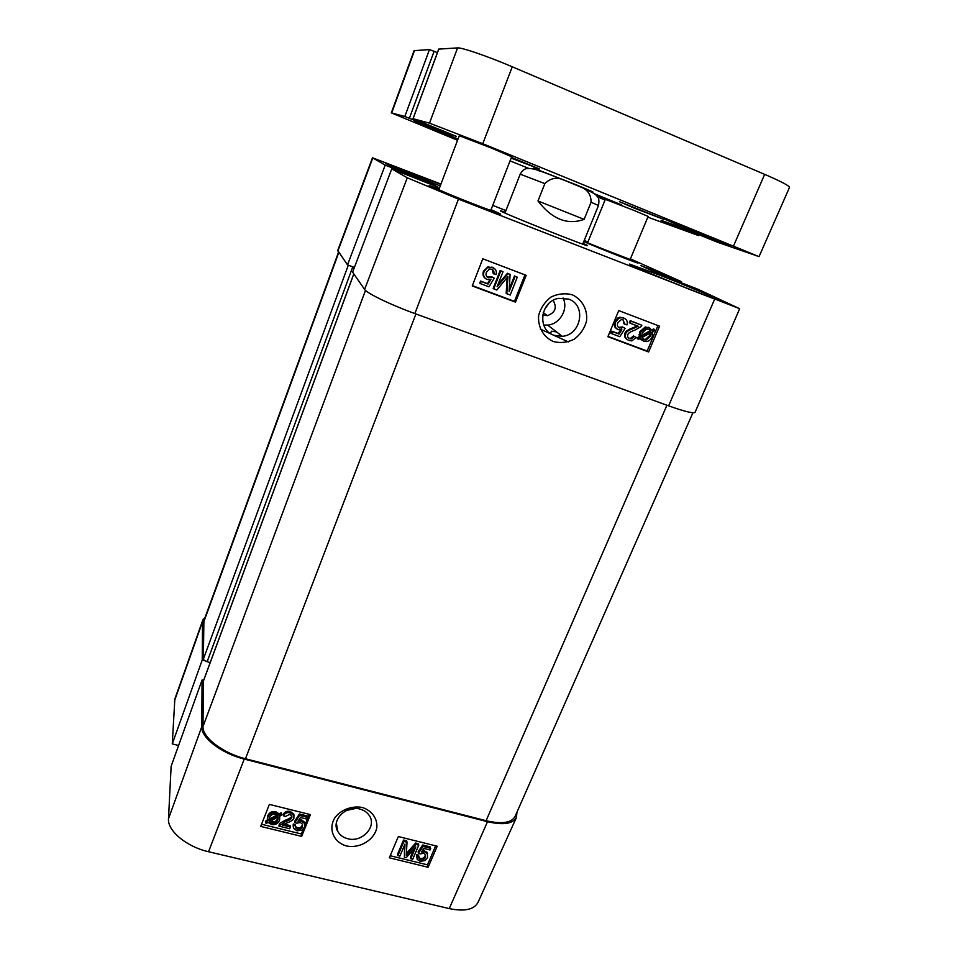 <?xml version="1.0" encoding="UTF-8"?>
<svg xmlns="http://www.w3.org/2000/svg" width="958" height="958" viewBox="0 0 958 958"><rect width="100%" height="100%" fill="white"/><g stroke="black" fill="none" stroke-linecap="round" stroke-linejoin="round"><path stroke-width="1.44" d="M540.3 329.073L568.322 341.898M355.358 808.516L346.556 810.444M347.694 838.693C343.144 837.52 339.839 835.089 337.779 831.388C330.881 820.264 346.137 804.96 359.957 809.067C364.052 810.181 367.165 812.348 369.309 815.545C377.141 826.586 361.908 842.944 347.694 838.693M362.316 807.462C352.257 805.642 341.491 809.402 335.192 817.294C327.804 828.442 333.408 842.333 346.437 845.95C359.753 848.812 374.422 839.938 376.805 827.676C377.668 818.527 371.836 810.612 362.316 807.462M208.557 851.734L449.242 908.603C464.438 911.717 474.018 909.669 477.982 902.448L516.446 817.437C512.805 823.88 503.154 825.305 487.49 821.701L244.242 759.083C221.514 753.491 201.036 737.696 201.731 726.847L202.09 679.964L171.135 766.28L168.488 818.767C167.291 830.67 186.571 846.824 208.557 851.734L244.242 759.083M389.331 857.805L398.336 836.538L437.207 846.225L428.118 867.277L389.331 857.805M260.696 826.395L269.366 804.385L310.428 814.623L301.65 836.394L260.696 826.395M516.949 812.192L516.446 817.437M203.623 680.372L202.09 679.964M178.583 745.516L172.272 743.899L202.234 659.99L204.437 660.601L203.371 659.14L203.898 620.676L338.569 252.026M202.234 659.99L202.521 621.802L202.845 619.982L205.24 617M202.845 619.982L174.847 698.969L172.272 743.899M301.65 836.394L301.375 833.987L303.411 828.933M305.015 824.97L309.29 814.336M261.546 824.239L301.375 833.987M390.217 855.734L427.472 864.846L435.674 845.842M418.766 857.422L420.346 858.452C422.406 858.835 423.987 857.949 425.089 855.829L425.424 854.464M418.454 853.303L418.083 851.854L422.67 844.992L430.346 846.908L430.022 849.986L423.867 848.465L421.412 852.033L424.705 851.878L427.316 853.566L427.543 857.614L424.909 860.607L420.131 861.314L417.185 859.458L416.838 856.177L418.897 856.524L419.125 858.847L420.73 859.901C422.789 860.284 424.37 859.41 425.472 857.278L425.4 854.44L423.544 853.279L420.143 853.949L418.454 853.303L423.053 846.429L430.741 848.345M422.61 850.297L426.933 852.129L427.591 854.033M416.61 857.673L416.467 854.728L418.526 855.075L418.897 856.524M397.905 855.614L397.57 854.153L403.558 840.034L406.659 840.813L407.006 842.238L406.3 855.422L416.011 844.477L418.766 845.16L412.742 859.242L410.766 858.763L415.808 846.98L406.24 857.65L404.396 857.194L404.995 844.07L399.881 856.093L397.905 855.614L403.905 841.471L407.006 842.238M406.431 853.41L415.64 843.04L418.395 843.735L418.766 845.16M410.766 858.763L410.407 857.302L413.928 849.075M404.396 857.194L404.527 845.172M428.118 867.277L427.472 864.846M295.447 826.359L297.399 827.916C299.567 828.311 301.183 827.413 302.261 825.221L302.548 824.203L300.285 822.503L296.752 823.185L294.968 822.503L299.543 815.414L307.638 817.425L306.955 819.126L300.453 817.521L298.01 821.198L301.459 821.054L304.668 823.557L304.62 827.005L301.962 830.095L296.992 830.814L293.471 828.191L293.376 825.473L295.531 825.844L295.627 827.856L297.567 829.353C299.734 829.748 301.351 828.85 302.441 826.646L302.524 824.155M294.968 822.503L294.813 821.066L299.375 814.001L307.458 816L307.638 817.425M299.136 819.509L301.291 819.629L304.5 822.132L304.836 823.976M293.196 826.431L293.22 824.048L295.375 824.407L295.531 825.844M284.071 824.096L290.238 825.604L290.382 827.041L289.699 828.754L278.886 826.107L279.497 823.485L285.089 820.323C289.304 818.767 291.495 817.402 291.699 816.216L291.819 815.821M278.886 826.107L285.233 821.748C289.448 820.192 291.651 818.827 291.843 817.629L291.855 815.905L289.771 814.336L285.412 816.479L283.412 815.773L283.269 814.348C284.742 811.677 287.077 810.707 290.262 811.462L293.759 813.989L294.022 815.689M267.282 819.138L267.641 815.953C269.342 812.384 272.06 810.983 275.808 811.725L279.137 813.857L281.101 812.803L281.676 813.641L281.808 815.066L279.748 816.168L279.556 820.276C277.796 823.808 275.09 825.209 271.461 824.479L268.12 822.407L266.144 823.461L265.558 822.635L267.629 821.521L267.737 817.378C269.449 813.809 272.18 812.396 275.928 813.15L279.257 815.27L281.233 814.216L281.808 815.066M265.558 822.635L265.45 821.198L267.33 820.192M281.101 812.803L281.233 814.216M279.137 813.857L279.257 815.27M278.239 816.97L277.856 819.892C276.539 822.683 274.563 823.796 271.904 823.233L269.521 821.653L278.239 816.97M277.844 816.036L269.102 820.731L269.438 817.773C270.791 814.875 272.791 813.761 275.449 814.396L277.844 816.036M269.03 819.282L276.91 815.054M269.006 819.497L269.102 820.731M270.384 821.186L271.797 821.796C274.443 822.359 276.419 821.257 277.736 818.467L278.131 817.03M270.348 821.21L270.455 822.599M283.412 815.773C284.873 813.091 287.208 812.121 290.418 812.875L293.914 815.402L293.902 818.192C293.747 819.677 291.328 821.293 286.658 823.054L282.37 825.066L290.382 827.041M279.497 823.485L279.616 824.922M293.22 824.048L293.376 825.473M299.375 814.001L299.543 815.414M403.558 840.034L403.905 841.471M415.64 843.04L416.011 844.477M416.467 854.728L416.838 856.177M422.67 844.992L423.053 846.429M657.547 276.455L661.176 277.952M661.236 277.82L672.36 282.502M686.742 288.262L692.227 290.43M650.566 273.545L699.376 293.208M672.42 282.37L686.766 288.202M692.933 412.742L515.081 816.42C511.464 822.898 501.8 824.335 486.089 820.719L245.476 758.748C222.783 753.156 202.318 737.385 202.988 726.559L203.419 681.042M354.352 267.545L347.526 264.887L337.731 250.481L372.494 157.783L440.955 184.068M204.437 660.601L210.149 662.685M630.412 258.876L681.521 281.676L681.078 282.73M584.212 240.506L587.913 241.967M347.526 264.887L385.2 165.123L372.494 157.783M695.089 412.239C693.604 413.736 684.778 411.605 668.624 405.845L414.862 313.577C391.104 305.003 366.806 293.256 364.615 289.412L352.604 272.168L391.75 168.883L407.294 177.793L458.463 199.12L739.66 308.704L695.089 412.239M685.09 284.203L697.795 289.172L739.66 308.704M349.814 265.737L354.4 267.426M385.2 165.123L428.717 182.152L438.093 187.193L391.75 168.883M685.042 284.286L658.409 273.784L640.914 265.606L681.521 281.676M505.944 210.568L492.735 205.359M659.308 274.982C687.389 285.975 722.44 300.68 721.41 301.087C723.613 303.482 625.813 264.085 629.502 264.073L659.308 274.982M659.559 326.175L648.626 351.969L607.875 336.713L618.736 310.608L659.559 326.175M526.17 275.329L515.512 302.141L472.234 285.951L482.784 258.792L526.17 275.329M572.273 294.765C565.1 292.98 558.047 293.723 551.078 296.992C544.922 301.734 540.791 307.829 538.671 315.278C537.606 326.678 543.27 337.084 553.293 341.515C560.382 343.323 567.34 342.557 574.177 339.216C580.308 334.593 584.428 328.582 586.512 321.181C587.925 309.829 582.189 299.471 572.273 294.765M568.645 299.112C586.691 305.051 581.255 335.06 562.226 336.33L553.975 335.288C536.708 329.971 540.276 301.004 558.742 298.345L568.645 299.112M563.053 298.01C568.693 308.931 559.987 324.175 547.665 325.097L543.713 325.085M553.101 300.369C557.257 307.542 555.353 312.643 547.377 315.673L542.695 314.942M544.407 309.65L548.647 303.686M472.354 285.616L514.446 301.375L524.972 274.874M515.512 302.141L514.446 301.375M493.813 273.916C494.268 271.485 493.598 269.928 491.801 269.234L489.358 269.174L486.389 272.252C485.49 274.934 486.197 276.766 488.508 277.748L492.352 277.197L494.244 278.227L488.951 286.813L480.317 283.58L481.132 281.46L488.065 284.071L490.891 279.604L487.167 279.485C483.946 278 482.904 275.365 484.041 271.605L487.083 267.869L492.508 267.414C495.741 268.827 496.939 271.21 496.124 274.563L493.214 273.497L492.232 269.426M487.203 276.994L491.753 276.778L494.244 278.227M480.317 283.58L479.742 283.149L480.569 281.041L487.478 283.64L489.909 279.796M485.514 278.538C483.107 276.838 482.425 274.395 483.455 271.198L487.802 266.851L493.645 267.953M509.213 289.196L514.458 275.94L517.296 277.185L510.207 295.064L506.171 293.34L507.201 277.521M506.794 293.783L507.932 276.599L496.819 290.034L493.142 288.442L500.184 270.515L503.01 271.749L497.094 286.789L508.051 273.677L510.111 274.455L509.069 291.591L515.105 276.347L517.296 277.185M497.956 284.598L507.429 273.258L510.111 274.455M608.007 336.402L647.153 351.047L657.954 325.564M648.626 351.969L647.153 351.047M624.82 324.283L623.035 319.804L621.311 319.613L617.79 322.738C616.856 325.313 617.479 327.073 619.646 328.007L623.335 327.444L625.107 328.414L619.814 336.701L611.671 333.647L612.521 331.612L619.048 334.067L621.874 329.768L618.329 329.684C615.299 328.271 614.377 325.756 615.563 322.127L618.569 318.523L620.76 317.697L623.754 318.056C626.795 319.397 627.885 321.672 626.999 324.894L623.969 323.78L623.095 319.828M618.545 327.385L622.496 326.929L625.107 328.414M611.671 333.647L610.857 333.133L611.695 331.097L618.221 333.552L620.556 329.995M616.976 328.941C614.353 327.42 613.599 324.978 614.737 321.637L617.742 318.032L619.922 317.206L624.329 318.296M630.196 323.217L629.346 322.714L630.208 320.667L641.836 325.253L640.974 326.642L634.974 330.067C630.544 331.648 628.173 333.144 627.861 334.581C627.215 336.462 627.813 337.839 629.681 338.725L631.358 338.952L634.304 336.462L636.268 337.456L631.837 340.88L628.891 340.449C625.742 338.988 624.724 336.749 625.813 333.755C626.101 331.947 628.711 330.163 633.645 328.378L638.196 326.247L630.196 323.217L631.059 321.169L641.836 325.253M628.604 338.102L630.508 338.425L633.442 335.935L636.268 337.456M627.239 339.563C624.724 338.018 623.969 335.911 624.975 333.228C625.263 331.432 627.861 329.648 632.783 327.864L637.178 325.864M638.327 339.491L637.824 338.437L640.016 337.252L640.603 332.294L646.183 327.456L649.201 327.804L652.35 330.582L654.458 329.444L654.961 330.498L652.769 331.684L652.23 336.677C650.925 339.587 649.009 341.216 646.482 341.551L643.572 341.168L640.423 338.366L638.327 339.491L636.95 337.911L639.142 336.725L639.728 331.791L645.297 326.953L649.704 328.019M651.895 329.839L653.56 328.941L654.458 329.444M642.052 340.365L640.016 338.581M641.62 336.39L642.279 332.881L646.578 329.025L648.626 329.289L650.877 331.384L641.62 336.39M641.92 337.551L651.2 332.534L650.566 336.078L646.219 339.982L644.183 339.707L641.92 337.551M639.142 336.725L640.016 337.252M636.95 337.911L637.824 338.437M643.046 339.072L645.333 339.455L649.668 335.563L650.326 333.001M650.254 333.671L651.153 334.186M641.632 335.384L649.991 330.869L650.877 331.384M649.991 330.869L648.782 329.348M649.141 329.66L650.027 330.163M630.208 320.667L631.059 321.169M633.442 335.935L634.304 336.462M618.221 333.552L619.048 334.067M611.695 331.097L612.521 331.612M622.496 326.929L623.335 327.444M493.741 288.885L500.806 270.91L503.01 271.749M514.458 275.94L515.105 276.347M507.429 273.258L508.051 273.677M500.184 270.515L500.806 270.91M491.753 276.778L492.352 277.197M439.099 188.977L430.202 185.876C416.946 182.08 511.991 219.921 499.597 213.526L491.059 209.67L499.477 213.67C501.238 215.562 427.771 186.307 430.19 186.08L439.087 189.001M412.227 174.763L440.261 185.912C414.431 175.877 384.206 163.351 385.535 163.267L440.836 184.379M505.285 212.233L501.717 211.071C486.892 206.724 600.175 252.038 586.452 244.961L583.051 243.344M583.985 241.069L587.721 242.446L583.997 241.033M630.16 259.474L583.769 241.572C598.151 247.99 644.327 266.12 637.417 262.684L630.172 259.45M420.011 177.913L422.706 178.978M591.062 202.258L584.117 219.37C567.435 225.358 552.059 219.226 537.977 200.976L544.862 183.625C550.778 177.637 557.784 176.727 565.903 180.894L579.315 186.439C587.29 189.109 591.206 194.378 591.062 202.258L598.499 205.479L582.727 244.122M586.607 189.888C597.193 193.767 593.936 192.163 576.836 185.074L534.396 168.488L539.57 171.075M584.117 219.37L537.977 200.976M647.824 217.179L698.49 235.536L661.104 220.376L677.21 225.944L717.303 242.158L759.047 256.624L482.784 143.724L429.507 123.163L413.006 118.696L456.499 136.395L447.661 133.797L404.827 116.481L391.331 112.864L457.553 140.287M510.051 160.872L528.864 168.44M597.553 196.977L605.049 200.018M633.753 210.317L648.135 216.424L630.017 259.822L587.577 242.793L605.324 199.348L633.753 210.317M491.238 147.987L511.656 156.753L490.843 210.221C492.065 211.61 437.135 189.732 438.884 189.528L459.277 135.725L491.238 147.987M511.117 158.142L539.378 168.919L511.404 157.387M684.395 227.812C708.022 237.428 737.061 248.469 729.84 245.032C723.625 241.859 670.636 220.783 664.122 218.903L684.395 227.812M633.992 208.054L663.678 219.322L619.431 201.683L633.992 208.054M458.044 138.97L414.503 121.858L457.708 139.856M595.768 194.977L621.335 204.773L594.044 193.636M437.435 52.618L429.447 49.576L414.072 50.654L391.331 112.864M759.047 256.624L789.512 187.385C789.368 185.792 781.081 181.445 764.664 174.356L512.279 66.797C488.113 56.438 461.588 47.337 457.577 47.9L438.788 49.109M533.426 168.249L537.27 170.093M588.954 190.762L593.014 192.079M556.514 331.911L551.437 331.217L550.838 332.666M487.49 821.701L449.242 908.603M201.731 726.847L168.488 818.767M202.521 621.802L174.44 700.993M275.808 811.725L275.928 813.15M267.641 815.953L267.737 817.378M271.797 821.796L271.904 823.233M277.736 818.467L277.856 819.892M290.262 811.462L290.418 812.875M291.699 816.216L291.843 817.629M285.089 820.323L285.233 821.748M301.291 819.629L301.459 821.054M302.261 825.221L302.441 826.646M297.399 827.916L297.567 829.353M407.737 851.925L408.084 853.374M424.322 850.441L424.705 851.878M425.089 855.829L425.472 857.278M420.346 858.452L420.73 859.901M245.476 758.748L415.916 313.961M486.089 820.719L666.924 405.234M203.575 622.544L338.821 252.385M203.371 659.14L348.305 265.174M207.108 661.834L352.736 266.947M203.24 681.521L353.825 273.916M202.988 726.559L365.501 290.382M337.887 251.056L372.782 158.01M364.615 289.412L407.294 177.793M414.862 313.577L458.463 199.12M668.624 405.845L714.488 299.519M428.262 183.373L428.717 182.152M426.442 182.655L426.909 181.409M400.073 172.153L400.492 171.015M399.474 170.704L399.079 171.757L399.45 170.704M397.738 171.231L398.121 170.213M669.69 278.251L670.145 277.197M667.75 277.497L668.217 276.407M667.079 277.233L667.558 276.096M665.151 276.467L665.642 275.305M648.303 327.301L649.201 327.804M639.728 331.791L640.603 332.294M639.01 334.39L639.884 334.905M643.309 339.18L644.183 339.707M649.668 335.563L650.566 336.078M632.783 327.864L633.645 328.378M624.975 333.228L625.813 333.755M628.831 338.198L629.681 338.725M622.916 317.565L623.754 318.056M617.742 318.032L618.569 318.523M614.737 321.637L615.563 322.127M618.808 327.504L619.646 328.007M507.081 279.149L507.716 279.568M491.909 267.019L492.508 267.414M487.909 277.341L488.508 277.748M544.862 183.625L520.206 174.176L504.974 213.023M684.934 230.088L685.329 229.154M686.874 230.842L687.257 229.944M687.569 231.094L687.94 230.219M689.52 231.848L689.88 231.01M696.155 234.542L696.514 233.692M391.702 112.924L414.539 50.463M404.827 116.481L429.447 49.576M409.389 118.253L434.13 51.217M416.91 121.295L417.209 120.48M418.562 121.031L418.251 121.87L418.538 121.019M419.221 122.337L419.556 121.427M443.051 132L443.422 130.995M447.661 133.797L448.021 132.863M413.054 118.708L438.824 49.014M429.507 123.163L457.577 47.9M482.784 143.724L512.279 66.797M733.648 245.703L764.664 174.356M337.755 831.34L336.342 823.042M293.914 815.402L293.759 813.989M304.668 823.557L304.5 822.132M295.627 827.856L295.471 826.419M427.316 853.566L426.933 852.129M419.125 858.847L418.766 857.446M203.288 681.27L353.789 273.868M562.226 336.294L547.665 325.097M543.246 312.607L547.377 315.673M646.183 327.456L645.297 326.953M645.333 339.455L646.219 339.982M631.358 338.952L630.508 338.425M620.76 317.697L619.922 317.206M621.443 328.223L620.604 327.72M491.107 277.844L490.508 277.425M520.206 174.176C522.338 170.524 524.601 168.668 527.02 168.62C533.989 167.746 541.917 171.662 565.843 180.882M579.315 186.439C591.134 191.6 597.014 194.857 596.966 196.21C598.822 197.3 599.337 200.39 598.499 205.479M698.49 235.536L698.873 234.65M413.006 118.696L438.752 49.05"/></g></svg>
